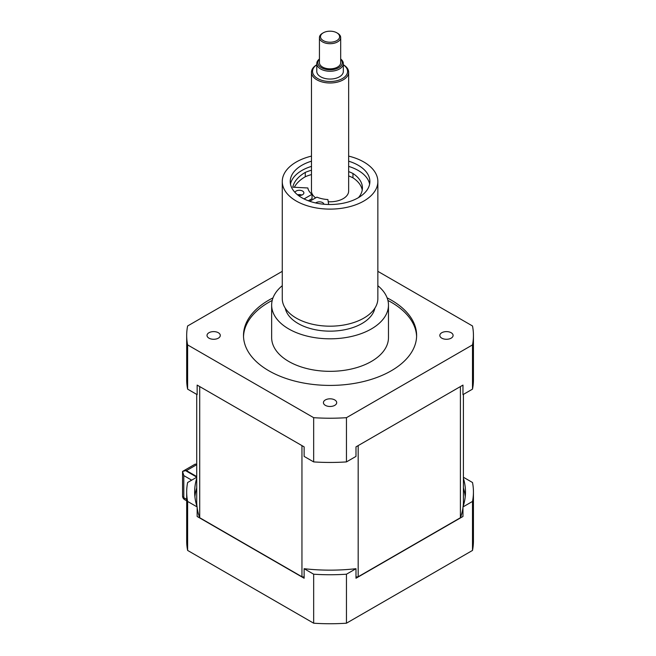 <?xml version="1.0" encoding="UTF-8"?>
<svg xmlns="http://www.w3.org/2000/svg" width="656" height="656" viewBox="0 0 656 656"><rect width="100%" height="100%" fill="white"/><g stroke="black" fill="none" stroke-linecap="round" stroke-linejoin="round"><path stroke-width="0.98" d="M304.04 198.932L312.035 194.315L312.035 198.653L308.328 200.785M311.477 174.57A37.777 21.812 0 0 0 305.278 176.751L305.278 172.413A43.919 25.354 180 0 0 292.756 187.19L307.853 187.977A22.312 12.882 180 0 0 312.035 194.315M328.664 204.5L327.885 199.547A22.312 12.882 180 0 1 316.914 197.136L309.714 201.285M290.493 184.123A39.827 22.993 180 0 1 311.477 166.386M348.648 166.386A39.827 22.993 180 0 1 369.631 184.123M305.278 172.413A37.777 21.812 180 0 1 311.477 170.232M348.648 171.601A37.777 21.812 180 0 1 352.969 173.496A37.777 21.812 180 0 1 362.415 187.928A37.777 21.812 180 0 1 358.471 197.636M294.938 192.364A4.51 2.608 180 0 1 296.176 191.035A4.51 2.608 180 0 1 301.088 190.478A4.51 2.608 180 0 1 303.876 192.88A4.51 2.608 180 0 1 298.332 195.422M315.684 202.966A4.51 2.608 180 0 1 316.2 202.606A4.51 2.608 180 0 1 320.956 201.999A4.51 2.608 180 0 1 323.892 204.237M305.278 176.751A43.919 25.354 0 0 0 294.331 187.272M301.867 195.053A4.51 2.608 0 0 0 297.578 194.824M362.235 190.101A37.777 21.812 0 0 0 352.969 177.833L352.969 173.496M352.969 177.833A37.777 21.812 0 0 0 348.648 175.931M348.648 161.187A39.827 22.993 180 0 1 369.886 181.523A39.827 22.993 180 0 1 345.302 202.761A39.827 22.993 180 0 1 301.899 197.776A39.827 22.993 180 0 1 290.231 181.523A39.827 22.993 180 0 1 311.477 161.187M196.718 464.423A4.248 2.452 -120 0 0 194.824 464.333L182.565 471.418L183.803 475.6L191.691 480.151M186.812 470.401L182.565 471.418L182.565 495.977A4.248 4.248 0 0 0 184.689 499.659L186.681 500.815M196.718 464.678L186.435 470.614L186.435 471.156L196.718 477.101M186.681 499.372L183.803 497.715A4.248 2.452 180 0 1 182.565 495.977M196.193 464.218L196.718 463.923M183.803 475.6L183.803 497.715A4.248 2.452 120 0 0 184.689 499.659M186.435 470.614L196.718 476.551M282.269 271.338L187.624 325.975A143.377 82.779 0 0 0 186.681 335.446A143.377 82.779 0 0 0 187.624 344.908L187.624 389.139L197.153 394.641L197.153 385.097L304.13 446.867L304.13 456.404L313.666 461.906L313.666 417.683A143.377 82.779 0 0 0 346.458 417.683L472.5 344.908A143.377 82.779 0 0 0 473.435 335.446A143.377 82.779 0 0 0 472.5 325.975L377.856 271.338M346.458 417.683L346.458 461.906L355.987 456.404L355.987 446.867L462.972 385.097L462.972 394.641L472.5 389.139L472.5 344.908M243.524 336.528A86.559 49.971 180 0 1 272.207 300.44M387.917 300.44A86.559 49.971 180 0 1 416.601 336.528M387.114 297.865A86.559 49.971 180 0 1 416.617 335.446A86.559 49.971 180 0 1 363.186 381.612A86.559 49.971 180 0 1 268.853 370.779A86.559 49.971 180 0 1 243.499 335.446A86.559 49.971 180 0 1 273.003 297.865M282.269 285.704A58.417 33.727 0 0 0 271.65 305.089L271.65 337.61A58.417 33.727 0 0 0 288.755 361.456A58.417 33.727 0 0 0 352.411 368.77A58.417 33.727 0 0 0 388.475 337.61L388.475 305.089A58.417 33.727 0 0 0 377.856 285.704M187.624 344.908L313.666 417.683M346.458 461.906A143.377 82.779 180 0 1 313.666 461.906M473.435 335.446L473.435 379.668A143.377 82.779 180 0 1 472.5 389.139M187.624 389.139A143.377 82.779 180 0 1 186.681 379.668L186.681 335.446M208.961 338.152A6.634 3.829 180 0 1 207.017 335.446A6.634 3.829 180 0 1 213.659 331.608A6.634 3.829 180 0 1 220.293 335.446A6.634 3.829 180 0 1 216.201 338.988A6.634 3.829 180 0 1 208.961 338.152M325.368 405.359A6.634 3.829 180 0 1 323.424 402.653A6.634 3.829 180 0 1 330.058 398.815A6.634 3.829 180 0 1 336.7 402.653A6.634 3.829 180 0 1 332.6 406.187A6.634 3.829 180 0 1 325.368 405.359M441.767 338.152A6.634 3.829 180 0 1 439.823 335.446A6.634 3.829 180 0 1 446.465 331.608A6.634 3.829 180 0 1 453.099 335.446A6.634 3.829 180 0 1 449.007 338.988A6.634 3.829 180 0 1 441.767 338.152M316.782 64.747A18.589 10.734 0 0 0 311.477 72.258A18.589 10.734 0 0 0 316.922 79.843A18.589 10.734 0 0 0 337.176 82.172A18.589 10.734 0 0 0 348.648 72.258A18.589 10.734 0 0 0 343.334 64.747M343.334 64.788A17.523 10.119 180 0 1 341.981 78.802A17.523 10.119 180 0 1 317.668 78.54A17.523 10.119 180 0 1 316.782 64.788M315.667 197.85A18.589 10.734 180 0 1 311.477 191.06L311.477 72.258M348.648 72.258L348.648 191.06A18.589 10.734 180 0 1 328.23 201.736M343.334 63.583L343.334 71.389A13.276 7.667 180 0 1 335.142 78.474A13.276 7.667 180 0 1 320.677 76.809A13.276 7.667 180 0 1 316.782 71.389L316.782 63.583A13.276 7.667 0 0 0 320.677 69.003A13.276 7.667 0 0 0 335.142 70.668A13.276 7.667 0 0 0 343.334 63.583A13.276 7.667 0 0 0 340.685 58.983M323.301 32.8L322.547 33.235A10.619 6.134 0 0 0 319.439 37.572A10.619 6.134 0 0 0 322.547 41.902A10.619 6.134 0 0 0 334.125 43.23A10.619 6.134 0 0 0 340.685 37.572A10.619 6.134 0 0 0 337.569 33.235L336.823 32.8A9.561 5.519 180 0 1 336.823 40.606A9.561 5.519 180 0 1 323.301 40.606A9.561 5.519 180 0 1 323.301 32.8A9.561 5.519 180 0 1 336.823 32.8M340.685 37.572L340.685 62.714A10.619 6.134 180 0 1 334.125 68.38A10.619 6.134 180 0 1 322.547 67.051A10.619 6.134 180 0 1 319.439 62.714L319.439 37.572M319.439 58.983A13.276 7.667 0 0 0 316.782 63.583M340.685 59.237A12.21 7.052 180 0 1 337.463 68.331A12.21 7.052 180 0 1 321.424 67.707A12.21 7.052 180 0 1 319.439 59.237M377.856 181.523L377.856 298.587A47.79 27.593 180 0 1 348.352 324.08A47.79 27.593 180 0 1 296.266 318.103A47.79 27.593 180 0 1 282.269 298.587L282.269 181.523A47.79 27.593 0 0 0 296.266 201.031A47.79 27.593 0 0 0 348.352 207.009A47.79 27.593 0 0 0 377.856 181.523A47.79 27.593 0 0 0 348.648 156.103M311.477 156.103A47.79 27.593 0 0 0 282.269 181.523M374.888 308.164A45.141 26.06 180 0 1 344.843 329.714A45.141 26.06 180 0 1 298.144 323.523A45.141 26.06 180 0 1 285.237 308.164M271.65 305.089A58.417 33.727 0 0 0 288.755 328.943A58.417 33.727 0 0 0 352.411 336.249A58.417 33.727 0 0 0 388.475 305.089M463.407 394.387L463.407 501.504A133.34 76.982 180 0 1 463.128 506.465M462.972 507.719A133.34 76.982 180 0 1 460.405 517.74L358.176 576.763A133.34 76.982 180 0 1 355.987 577.026M304.13 577.026A133.34 76.982 180 0 1 301.949 576.763L199.719 517.74A133.34 76.982 180 0 1 197.153 507.719M196.997 506.465A133.34 76.982 180 0 1 196.718 501.504L196.718 394.387M194.898 496.74A135.415 78.179 180 0 1 196.718 487.884M463.407 478.347A135.415 78.179 180 0 1 465.473 491.967A135.415 78.179 180 0 1 462.972 506.94L462.972 516.477L355.987 578.239L355.987 568.703A135.415 78.179 180 0 1 304.13 568.703L304.13 578.239L197.153 516.477L197.153 506.94A135.415 78.179 180 0 1 194.652 491.967A135.415 78.179 180 0 1 196.718 478.347M463.407 487.884A135.415 78.179 180 0 1 465.219 496.74M472.5 550.433L472.5 501.438A143.377 82.779 0 0 0 473.435 491.967L473.435 540.962A143.377 82.779 180 0 1 472.5 550.433L346.458 623.2A143.377 82.779 180 0 1 313.666 623.2L187.624 550.433A143.377 82.779 180 0 1 186.681 540.962L186.681 491.967A143.377 82.779 0 0 0 187.624 501.438L197.153 506.94M196.718 477.248L187.624 482.504A143.377 82.779 0 0 0 186.681 491.967M473.435 491.967A143.377 82.779 0 0 0 472.5 482.504L463.407 477.248M304.13 568.703L313.666 574.205A143.377 82.779 0 0 0 346.458 574.205L355.987 568.703M346.458 574.205L346.458 623.2M462.972 506.94L472.5 501.438M187.624 501.438L187.624 550.433M313.666 623.2L313.666 574.205M199.719 386.581L199.719 517.74M358.176 445.604L358.176 576.763M301.949 576.763L301.949 445.604M460.405 517.74L460.405 386.581"/></g></svg>
